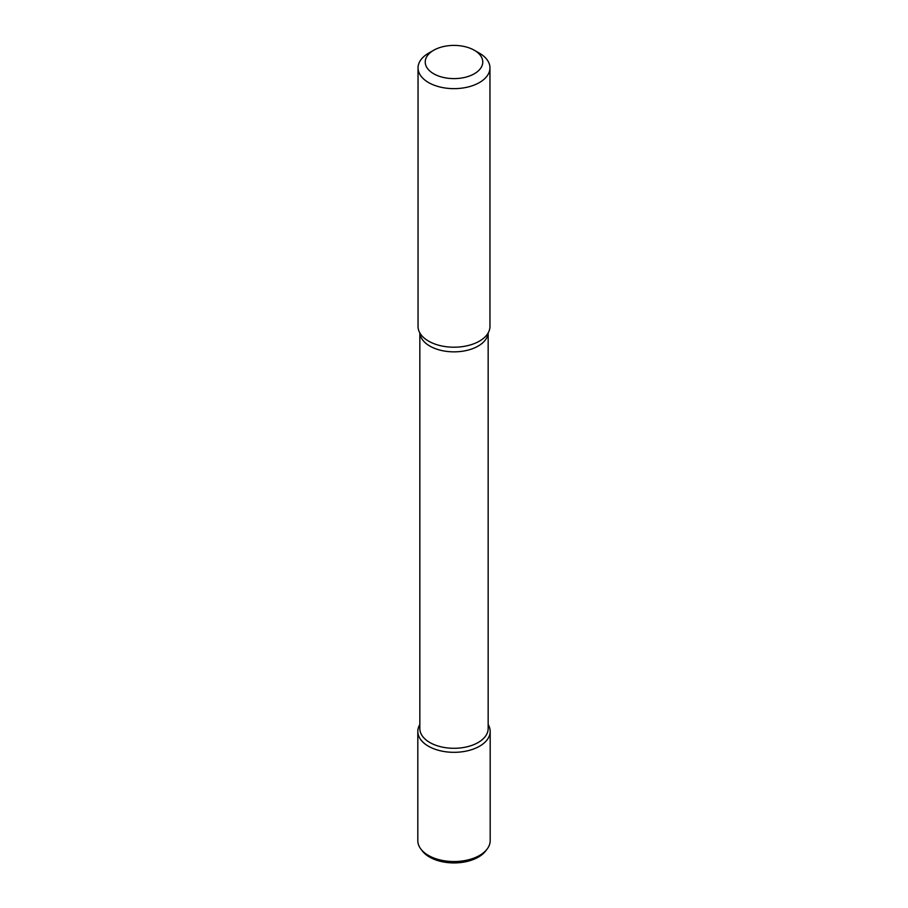 <?xml version="1.0" encoding="UTF-8"?>
<svg xmlns="http://www.w3.org/2000/svg" width="908" height="908" viewBox="0 0 908 908"><rect width="100%" height="100%" fill="white"/><g stroke="black" fill="none" stroke-linecap="round" stroke-linejoin="round"><path stroke-width="1.36" d="M490.184 731.428A36.184 20.884 180 0 0 488.164 724.55A36.184 20.884 180 0 1 479.583 746.206A36.184 20.884 180 0 1 434.762 749.123A36.184 20.884 180 0 1 419.837 724.55A36.184 20.884 180 0 0 417.816 731.428L417.816 840.649A36.184 20.884 180 0 0 420.971 849.184A36.184 20.884 180 0 0 479.583 855.427A36.184 20.884 180 0 0 487.029 849.184A36.184 20.884 180 0 0 490.184 840.649L490.184 731.428A36.184 20.884 180 0 1 479.583 746.206A36.184 20.884 180 0 1 440.153 750.734A36.184 20.884 180 0 1 417.816 731.428M488.164 332.918L488.164 728.568A34.163 19.726 180 0 1 478.153 742.517A34.163 19.726 180 0 1 440.925 746.796A34.163 19.726 180 0 1 419.837 728.568L419.837 332.918M474.339 50.269L479.424 53.197A35.957 20.759 180 0 1 489.957 67.884L489.957 326.437A35.957 20.759 180 0 1 487.097 334.564A35.957 20.759 180 0 1 479.424 341.124A35.957 20.759 180 0 1 420.903 334.564A35.957 20.759 180 0 1 418.043 326.437L418.043 67.884A35.957 20.759 180 0 1 428.576 53.197L433.661 50.269A28.772 16.605 180 0 1 474.339 50.269A28.772 16.605 180 0 1 474.339 73.752A28.772 16.605 180 0 1 433.661 73.752A28.772 16.605 180 0 1 433.661 50.269M489.957 67.884A35.957 20.759 180 0 1 479.424 82.56A35.957 20.759 180 0 1 440.244 87.066A35.957 20.759 180 0 1 418.043 67.884M487.029 849.184L485.519 851.136A34.527 19.931 180 0 1 478.414 857.095A34.527 19.931 180 0 1 422.481 851.136L420.971 849.184M488.129 332.975A34.163 19.726 180 0 1 478.153 346.073A34.163 19.726 180 0 1 441.617 350.511A34.163 19.726 180 0 1 419.871 332.975"/></g></svg>
